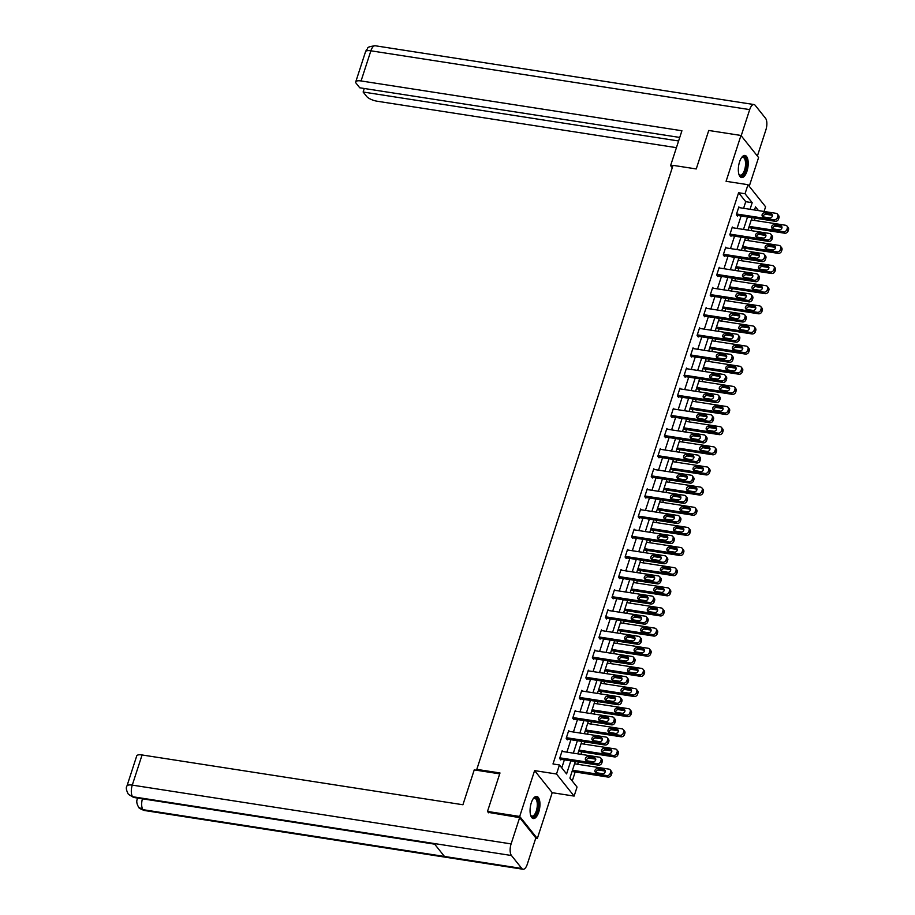 <?xml version="1.0" encoding="UTF-8"?>
<svg xmlns="http://www.w3.org/2000/svg" width="915" height="915" viewBox="0 0 915 915"><rect width="100%" height="100%" fill="white"/><g stroke="black" fill="none" stroke-linecap="round" stroke-linejoin="round"><path stroke-width="1.37" d="M538.729 812.12A11.209 4.701 98.8 0 0 536.728 796.405A11.209 4.701 98.8 0 0 531.295 802.821A11.209 4.701 98.8 0 0 533.296 818.548A11.209 4.701 98.8 0 0 538.729 812.12M746.983 171.174A11.209 4.701 98.8 0 0 744.993 155.447A11.209 4.701 98.8 0 0 739.56 161.864A11.209 4.701 98.8 0 0 741.55 177.59A11.209 4.701 98.8 0 0 746.983 171.174M575.295 761.543L569.908 778.093L577.056 787.049L574.117 796.084L556.503 774.01L559.442 764.974L566.579 773.918L570.823 760.845M535.721 838.277L537.322 838.517L552.214 792.687L574.117 796.084M749.236 186.294L758.581 157.54L740.967 135.466L726.075 181.307L747.978 184.704L765.592 206.779L764.071 211.479M572.241 781.021L575.18 771.974M577.685 764.277L578.417 762.023M580.922 754.326L581.723 751.833M584.228 744.135L584.96 741.882M587.464 734.185L588.276 731.691M590.77 723.994L591.502 721.741M594.007 714.043L594.819 711.55M597.323 703.852L598.055 701.599M600.549 693.902L601.361 691.408M603.866 683.711L604.598 681.458M607.091 673.76L607.903 671.267M610.408 663.569L611.14 661.316M613.645 653.619L614.445 651.125M616.95 643.428L617.682 641.175M620.187 633.466L620.999 630.984M623.492 623.275L624.224 621.033M626.729 613.325L627.541 610.843M630.046 603.134L630.778 600.88M633.271 593.183L634.084 590.69M636.588 582.992L637.32 580.739M639.825 573.042L640.626 570.548M643.131 562.851L643.863 560.598M646.367 552.9L647.18 550.407M649.673 542.709L650.405 540.456M652.91 532.759L653.722 530.265M656.227 522.568L656.959 520.315M659.452 512.617L660.264 510.124M662.769 502.426L663.501 500.173M665.994 492.476L666.806 489.983M669.311 482.285L670.043 480.032M672.548 472.334L673.349 469.841M675.853 462.132L676.585 459.89M679.09 452.182L679.902 449.7M682.396 441.991L683.128 439.749M685.632 432.04L686.444 429.547M688.949 421.849L689.681 419.596M692.175 411.899L692.987 409.405M695.492 401.708L696.224 399.455M698.728 391.757L699.529 389.264M702.034 381.566L702.766 379.313M705.271 371.616L706.083 369.122M708.576 361.425L709.308 359.172M711.813 351.474L712.625 348.981M715.13 341.284L715.85 339.03M718.355 331.333L719.167 328.84M721.672 321.142L722.404 318.889M724.897 311.192L725.709 308.698M728.214 301.001L728.946 298.748M731.451 291.05L732.252 288.557M734.756 280.848L735.488 278.606M737.993 270.897L738.805 268.415M741.299 260.706L742.031 258.465M744.536 250.756L745.348 248.262M747.852 240.565L748.584 238.312M751.078 230.614L751.89 228.121M754.395 220.424L755.127 218.17M488.576 812.806L487.489 811.445L519.697 816.455L537.322 838.517M487.489 811.445L499.99 772.969L476.795 769.378L673.051 165.352L696.246 168.943L708.748 130.468L740.967 135.466M476.795 769.378L477.63 770.419M743.598 208.3L745.736 201.689L738.599 192.745L552.992 763.968L559.442 764.974M561.764 767.891L564.383 759.85M566.888 752.153L570.926 739.709M573.431 732.011L577.468 719.567M579.973 711.87L584.022 699.426M586.515 691.717L590.564 679.285M593.069 671.576L597.106 659.132M599.611 651.434L603.648 638.99M606.153 631.293L610.202 618.849M612.695 611.151L616.744 598.707M619.249 591.01L623.287 578.566M625.791 570.869L629.829 558.425M632.334 550.727L636.371 538.283M638.876 530.586L642.925 518.142M645.418 510.433L649.467 498M651.972 490.291L656.009 477.847M658.514 470.15L662.552 457.706M665.056 450.008L669.105 437.564M671.599 429.867L675.647 417.423M678.152 409.726L682.19 397.282M684.695 389.584L688.732 377.14M691.237 369.443L695.274 356.999M697.779 349.29L701.828 336.857M704.321 329.148L708.37 316.704M710.875 309.007L714.912 296.563M717.417 288.865L721.455 276.422M723.959 268.724L728.008 256.28M730.502 248.583L734.551 236.139M737.055 228.441L741.093 215.997M739.48 207.659L738.863 206.882L736.346 214.636L737.536 216.123L737.742 215.471M732.938 227.801L732.32 227.023L729.804 234.778L730.994 236.264L731.199 235.624M726.384 247.942L725.767 247.164L723.25 254.919L724.44 256.406L724.657 255.765M719.842 268.084L719.224 267.317L716.708 275.06L717.898 276.547L718.115 275.907M713.3 288.225L712.682 287.459L710.166 295.202L711.355 296.689L711.561 296.048M706.757 308.366L706.14 307.6L703.624 315.343L704.813 316.83L705.019 316.19M700.215 328.519L699.598 327.742L697.07 335.485L698.271 336.983L698.477 336.331M693.662 348.661L693.044 347.883L690.528 355.626L691.717 357.125L691.934 356.473M687.119 368.802L686.502 368.024L683.985 375.768L685.175 377.266L685.381 376.614M680.577 388.944L679.959 388.166L677.443 395.921L678.633 397.407L678.838 396.755M674.035 409.085L673.417 408.307L670.901 416.062L672.09 417.549L672.296 416.908M667.481 429.226L666.863 428.449L664.347 436.203L665.537 437.69L665.754 437.05M660.939 449.368L660.321 448.602L657.805 456.345L658.994 457.832L659.212 457.191M654.397 469.509L653.779 468.743L651.263 476.486L652.452 477.973L652.658 477.333M647.854 489.651L647.237 488.885L644.72 496.628L645.91 498.126L646.116 497.474M641.312 509.804L640.694 509.026L638.167 516.769L639.368 518.267L639.574 517.615M634.758 529.945L634.141 529.167L631.625 536.911L632.814 538.409L633.031 537.757M628.216 550.087L627.599 549.309L625.082 557.052L626.272 558.55L626.478 557.898M621.674 570.228L621.056 569.45L618.54 577.205L619.73 578.692L619.935 578.051M615.132 590.369L614.514 589.592L611.998 597.346L613.187 598.833L613.393 598.193M608.578 610.511L607.96 609.733L605.444 617.488L606.634 618.975L606.851 618.334M602.036 630.652L601.418 629.886L598.902 637.629L600.091 639.116L600.309 638.476M595.493 650.794L594.876 650.027L592.36 657.771L593.549 659.258L593.755 658.617M588.951 670.935L588.334 670.169L585.817 677.912L587.007 679.41L587.213 678.758M582.409 691.088L581.791 690.31L579.275 698.054L580.465 699.552L580.67 698.9M575.855 711.23L575.238 710.452L572.721 718.195L573.911 719.693L574.128 719.041M569.313 731.371L568.695 730.593L566.179 738.336L567.369 739.835L567.575 739.183M562.771 751.512L562.153 750.735L559.637 758.489L560.826 759.976L561.032 759.336M552.214 792.687L534.6 770.613L519.697 816.455M534.6 770.613L556.503 774.01M738.599 192.745L745.039 193.74L747.978 184.704M758.501 210.61L755.515 206.87L754.498 209.993M752.004 217.69L747.955 230.134M745.451 237.831L741.413 250.275M738.908 257.973L734.871 270.417M732.366 278.114L728.317 290.558M725.824 298.256L721.775 310.7M719.282 318.397L715.233 330.841M712.728 338.55L708.69 350.983M706.186 358.691L702.148 371.135M699.643 378.833L695.594 391.277M693.101 398.974L689.052 411.418M686.547 419.116L682.51 431.56M680.005 439.257L675.968 451.701M673.463 459.399L669.425 471.843M666.921 479.54L662.872 491.984M660.378 499.693L656.33 512.125M653.825 519.834L649.787 532.278M647.282 539.976L643.245 552.42M640.74 560.117L636.691 572.561M634.198 580.259L630.149 592.703M627.644 600.4L623.607 612.844M621.102 620.542L617.065 632.986M614.56 640.683L610.522 653.127M608.018 660.824L603.969 673.268M601.475 680.977L597.426 693.41M594.922 701.119L590.884 713.563M588.379 721.26L584.342 733.704M581.837 741.402L577.788 753.846M750.037 209.295L752.187 202.695L745.039 193.74M573.328 753.148L577.376 740.704M579.87 733.007L583.919 720.562M586.412 712.865L590.461 700.421M592.966 692.724L597.003 680.28M599.508 672.582L603.545 660.138M606.05 652.441L610.099 639.997M612.593 632.299L616.641 619.855M619.146 612.146L623.184 599.702M625.688 592.005L629.726 579.561M632.231 571.864L636.28 559.42M638.773 551.722L642.822 539.278M645.315 531.581L649.364 519.137M651.869 511.439L655.906 498.995M658.411 491.298L662.449 478.854M664.953 471.156L669.002 458.712M671.496 451.004L675.544 438.571M678.049 430.862L682.087 418.418M684.592 410.721L688.629 398.277M691.134 390.579L695.183 378.135M697.676 370.438L701.725 357.994M704.218 350.296L708.267 337.852M710.772 330.155L714.809 317.711M717.314 310.013L721.352 297.569M723.856 289.872L727.905 277.428M730.399 269.719L734.448 257.287M736.952 249.578L740.99 237.134M743.495 229.436L747.532 216.992M745.736 201.689L752.187 202.695M738.657 207.533L776.046 213.332A2.871 2.436 -38.6 0 1 777.784 216.317L777.361 217.61A2.871 2.436 -38.6 0 1 773.941 219.783L736.552 213.984M736.918 215.345L775.142 221.281L773.941 219.783M771.025 213.778A2.299 1.944 141.4 0 1 769.687 217.907L763.499 216.947A2.299 1.944 141.4 0 1 764.849 212.818L771.025 213.778L772.214 215.265A2.299 1.944 141.4 0 1 772.523 215.334M763.202 216.878A2.299 1.944 141.4 0 1 766.038 214.304L772.214 215.265M777.453 214.121L778.642 215.608A2.871 2.436 141.4 0 1 778.974 217.804L778.551 219.097A2.871 2.436 141.4 0 1 775.142 221.281M748.767 227.641L784.658 233.211A2.871 2.436 141.4 0 0 788.078 231.026L788.501 229.734A2.871 2.436 141.4 0 0 788.17 227.549L786.969 226.051A2.871 2.436 -38.6 0 0 785.573 225.262L751.272 219.943M786.969 226.051A2.871 2.436 -38.6 0 1 787.3 228.247L786.889 229.539A2.871 2.436 -38.6 0 1 783.469 231.724L749.168 226.394M782.039 227.263A2.299 1.944 -38.6 0 0 781.742 227.195L775.554 226.234A2.299 1.944 -38.6 0 0 772.729 228.807M780.552 225.708L774.365 224.747A2.299 1.944 -38.6 0 0 773.026 228.876L779.214 229.837A2.299 1.944 -38.6 0 0 780.552 225.708L781.742 227.195M741.402 157.883A9.699 4.06 -81.2 0 1 741.699 157.574A9.699 4.06 -81.2 0 1 746.446 165.489A9.699 4.06 -81.2 0 1 743.38 174.502A9.699 4.06 -81.2 0 1 739.068 174.571A9.699 4.06 -81.2 0 1 738.863 174.182A8.978 3.763 98.8 0 0 740.224 175.131A8.978 3.763 98.8 0 0 745.485 165.455A8.978 3.763 98.8 0 0 742.969 157.391A8.978 3.763 98.8 0 0 741.402 157.883M740.921 177.384A11.129 4.667 98.8 0 0 747.063 165.363A11.129 4.667 98.8 0 0 744.318 155.458M533.136 798.829A9.699 4.06 -81.2 0 1 533.445 798.532A9.699 4.06 -81.2 0 1 538.18 806.447A9.699 4.06 -81.2 0 1 535.115 815.459A9.699 4.06 -81.2 0 1 530.803 815.517A9.699 4.06 -81.2 0 1 530.609 815.139A8.978 3.763 98.8 0 0 531.958 816.077A8.978 3.763 98.8 0 0 537.231 806.401A8.978 3.763 98.8 0 0 534.715 798.337A8.978 3.763 98.8 0 0 533.136 798.829M532.667 818.33A11.129 4.667 98.8 0 0 538.809 806.309A11.129 4.667 98.8 0 0 536.064 796.405M672.857 165.97L670.592 165.615L672.285 167.731M670.592 165.615L681.915 130.754L361.07 80.955A8.612 2.814 -162 0 0 355.741 81.881A8.612 2.814 -162 0 0 356.198 83.334L359.744 87.783L679.742 137.444M753.983 104.539A8.83 3.706 98.8 0 0 749.694 109.606L370.872 50.805A8.612 2.814 -162 0 0 365.531 51.732L366.641 49.467C369.203 48.312 364.376 47.248 375.15 45.75L753.983 104.539A8.83 3.706 98.8 0 1 755.207 105.328L765.535 118.275A8.83 3.706 98.8 0 1 765.889 129.884L757.391 156.042M749.694 109.606L741.196 135.763M364.273 88.481L363.129 92.015L366.675 96.464A8.612 2.814 -162 0 0 377.266 101.245L676.425 147.67M363.129 92.015L678.598 140.979M499.704 773.85L474.245 769.892L462.921 804.754L142.077 754.967L132.275 785.116L511.108 843.905L519.651 817.633L488.198 812.348M511.108 843.905A8.83 3.706 98.8 0 0 511.462 855.514L434.145 843.516L444.473 856.463L521.79 868.461L511.462 855.514M521.79 868.461A8.83 3.706 98.8 0 0 523.014 869.25A8.83 3.706 98.8 0 0 527.303 864.195L535.835 837.911L519.651 817.633M126.945 786.031C125.778 787.54 126.27 790.308 128.397 794.334L132.629 796.725A8.83 3.706 98.8 0 1 132.275 785.116A8.612 2.814 -162 0 0 126.945 786.031L136.735 755.882A8.612 2.814 18 0 1 142.077 754.967M138.279 798.177L137.296 799.012L137.605 798.074M142.42 798.818A8.83 3.706 98.8 0 0 142.957 809.672L138.68 807.224C136.758 804.056 136.301 801.323 137.296 799.012M732.103 227.675L769.504 233.474A2.871 2.436 -38.6 0 1 771.242 236.459L770.819 237.751A2.871 2.436 -38.6 0 1 767.399 239.936L730.01 234.126M730.376 235.487L768.589 241.423L767.399 239.936M764.482 233.92A2.299 1.944 141.4 0 1 763.144 238.049L756.957 237.088A2.299 1.944 141.4 0 1 758.295 232.959L764.482 233.92L765.672 235.407A2.299 1.944 141.4 0 1 765.969 235.475M756.659 237.019A2.299 1.944 141.4 0 1 759.484 234.446L765.672 235.407M770.91 234.263L772.1 235.761A2.871 2.436 141.4 0 1 772.432 237.946L772.008 239.238A2.871 2.436 141.4 0 1 768.589 241.423M725.561 247.816L762.95 253.615A2.871 2.436 -38.6 0 1 764.688 256.6L764.277 257.893A2.871 2.436 -38.6 0 1 760.857 260.077L723.468 254.267M723.822 255.628L762.046 261.564L760.857 260.077M757.94 254.061A2.299 1.944 141.4 0 1 756.591 258.19L750.414 257.229A2.299 1.944 141.4 0 1 751.753 253.1L757.94 254.061L759.13 255.548A2.299 1.944 141.4 0 1 759.427 255.617M750.117 257.161A2.299 1.944 141.4 0 1 752.942 254.587L759.13 255.548M764.357 254.404L765.546 255.903A2.871 2.436 141.4 0 1 765.878 258.087L765.466 259.38A2.871 2.436 141.4 0 1 762.046 261.564M742.225 247.782L778.116 253.352A2.871 2.436 141.4 0 0 781.536 251.167L781.948 249.875A2.871 2.436 141.4 0 0 781.616 247.691L780.426 246.192A2.871 2.436 -38.6 0 0 779.02 245.403L744.719 240.085M780.426 246.192A2.871 2.436 -38.6 0 1 780.758 248.388L780.346 249.681A2.871 2.436 -38.6 0 1 776.927 251.865L742.625 246.535M775.497 247.405A2.299 1.944 -38.6 0 0 775.199 247.336L769.012 246.375A2.299 1.944 -38.6 0 0 766.175 248.949M774.01 245.849L767.822 244.888A2.299 1.944 -38.6 0 0 766.484 249.017L772.66 249.978A2.299 1.944 -38.6 0 0 774.01 245.849L775.199 247.336M735.671 267.923L771.574 273.494A2.871 2.436 141.4 0 0 774.982 271.309L775.405 270.017A2.871 2.436 141.4 0 0 775.074 267.832L773.884 266.334A2.871 2.436 -38.6 0 0 772.477 265.544L738.176 260.226M773.884 266.334A2.871 2.436 -38.6 0 1 774.216 268.53L773.793 269.822A2.871 2.436 -38.6 0 1 770.384 272.007L736.083 266.677M768.955 267.557A2.299 1.944 -38.6 0 0 768.657 267.477L762.47 266.517A2.299 1.944 -38.6 0 0 759.633 269.09M767.456 265.99L761.28 265.03A2.299 1.944 -38.6 0 0 759.93 269.159L766.118 270.119A2.299 1.944 -38.6 0 0 767.456 265.99L768.657 267.477M719.018 267.958L756.408 273.757A2.871 2.436 -38.6 0 1 758.146 276.742L757.734 278.034A2.871 2.436 -38.6 0 1 754.315 280.219L716.914 274.409M717.28 275.781L755.504 281.706L754.315 280.219M751.398 274.203A2.299 1.944 141.4 0 1 750.048 278.332L743.872 277.371A2.299 1.944 141.4 0 1 745.21 273.242L751.398 274.203L752.587 275.69A2.299 1.944 141.4 0 1 752.885 275.77M743.563 277.302A2.299 1.944 141.4 0 1 746.4 274.729L752.587 275.69M757.814 274.546L759.004 276.044A2.871 2.436 141.4 0 1 759.336 278.229L758.924 279.521A2.871 2.436 141.4 0 1 755.504 281.706M712.476 288.099L749.865 293.898A2.871 2.436 -38.6 0 1 751.604 296.883L751.181 298.176A2.871 2.436 -38.6 0 1 747.772 300.36L710.372 294.561M710.738 295.922L748.962 301.847L747.772 300.36M744.844 294.344A2.299 1.944 141.4 0 1 743.506 298.473L737.318 297.512A2.299 1.944 141.4 0 1 738.668 293.383L744.844 294.344L746.045 295.842A2.299 1.944 141.4 0 1 746.343 295.911M737.021 297.444A2.299 1.944 141.4 0 1 739.858 294.882L746.045 295.842M751.272 294.699L752.462 296.185A2.871 2.436 141.4 0 1 752.793 298.382L752.37 299.663A2.871 2.436 141.4 0 1 748.962 301.847M705.923 308.241L743.323 314.051A2.871 2.436 -38.6 0 1 745.062 317.025L744.638 318.317A2.871 2.436 -38.6 0 1 741.219 320.502L703.829 314.703M704.195 316.064L742.408 321.988L741.219 320.502M738.302 314.486A2.299 1.944 141.4 0 1 736.964 318.614L730.776 317.665A2.299 1.944 141.4 0 1 732.114 313.525L738.302 314.486L739.492 315.984A2.299 1.944 141.4 0 1 739.789 316.052M730.479 317.585A2.299 1.944 141.4 0 1 733.315 315.023L739.492 315.984M744.73 314.84L745.919 316.327A2.871 2.436 141.4 0 1 746.251 318.523L745.828 319.815A2.871 2.436 141.4 0 1 742.408 321.988M729.129 288.065L765.032 293.635A2.871 2.436 141.4 0 0 768.44 291.45L768.863 290.169A2.871 2.436 141.4 0 0 768.531 287.973L767.342 286.486A2.871 2.436 -38.6 0 0 765.935 285.686L731.634 280.367M767.342 286.486A2.871 2.436 -38.6 0 1 767.674 288.671L767.25 289.964A2.871 2.436 -38.6 0 1 763.831 292.148L729.541 286.83M762.401 287.699A2.299 1.944 -38.6 0 0 762.104 287.63L755.927 286.669A2.299 1.944 -38.6 0 0 753.091 289.231M760.914 286.132L754.726 285.171A2.299 1.944 -38.6 0 0 753.388 289.3L759.576 290.261A2.299 1.944 -38.6 0 0 760.914 286.132L762.104 287.63M722.587 308.206L758.478 313.776A2.871 2.436 141.4 0 0 761.898 311.603L762.321 310.311A2.871 2.436 141.4 0 0 761.989 308.115L760.8 306.628A2.871 2.436 -38.6 0 0 759.393 305.839L725.092 300.509M760.8 306.628A2.871 2.436 -38.6 0 1 761.131 308.812L760.708 310.105A2.871 2.436 -38.6 0 1 757.288 312.29L722.987 306.971M755.859 307.84A2.299 1.944 -38.6 0 0 755.561 307.772L749.374 306.811A2.299 1.944 -38.6 0 0 746.549 309.373M754.372 306.273L748.184 305.313A2.299 1.944 -38.6 0 0 746.846 309.453L753.034 310.402A2.299 1.944 -38.6 0 0 754.372 306.273L755.561 307.772M716.045 328.359L751.936 333.929A2.871 2.436 141.4 0 0 755.355 331.745L755.767 330.452A2.871 2.436 141.4 0 0 755.435 328.256L754.246 326.769A2.871 2.436 -38.6 0 0 752.839 325.98L718.55 320.65M754.246 326.769A2.871 2.436 -38.6 0 1 754.578 328.954L754.166 330.246A2.871 2.436 -38.6 0 1 750.746 332.431L716.445 327.113M749.316 327.982A2.299 1.944 -38.6 0 0 749.019 327.913L742.831 326.952A2.299 1.944 -38.6 0 0 740.006 329.526M747.83 326.415L741.642 325.454A2.299 1.944 -38.6 0 0 740.304 329.594L746.48 330.555A2.299 1.944 -38.6 0 0 747.83 326.415L749.019 327.913M699.38 328.382L736.781 334.192A2.871 2.436 -38.6 0 1 738.519 337.166L738.096 338.459A2.871 2.436 -38.6 0 1 734.676 340.643L697.287 334.844M697.653 336.205L735.866 342.141L734.676 340.643M731.76 334.627A2.299 1.944 141.4 0 1 730.422 338.767L724.234 337.807A2.299 1.944 141.4 0 1 725.572 333.666L731.76 334.627L732.949 336.125A2.299 1.944 141.4 0 1 733.247 336.194M723.937 337.738A2.299 1.944 141.4 0 1 726.762 335.165L732.949 336.125M738.188 334.981L739.377 336.468A2.871 2.436 141.4 0 1 739.709 338.664L739.286 339.957A2.871 2.436 141.4 0 1 735.866 342.141M709.502 348.501L745.393 354.071A2.871 2.436 141.4 0 0 748.813 351.886L749.225 350.594A2.871 2.436 141.4 0 0 748.893 348.398L747.704 346.911A2.871 2.436 -38.6 0 0 746.297 346.122L711.996 340.792M747.704 346.911A2.871 2.436 -38.6 0 1 748.035 349.107L747.612 350.388A2.871 2.436 -38.6 0 1 744.204 352.572L709.903 347.254M742.774 348.123A2.299 1.944 -38.6 0 0 742.477 348.055L736.289 347.094A2.299 1.944 -38.6 0 0 733.453 349.667M741.287 346.556L735.1 345.607A2.299 1.944 -38.6 0 0 733.75 349.736L739.938 350.697A2.299 1.944 -38.6 0 0 741.287 346.556L742.477 348.055M692.838 348.524L730.227 354.334A2.871 2.436 -38.6 0 1 731.966 357.319L731.554 358.6A2.871 2.436 -38.6 0 1 728.134 360.785L690.745 354.986M691.1 356.347L729.324 362.283L728.134 360.785M725.218 354.768A2.299 1.944 141.4 0 1 723.868 358.909L717.692 357.948A2.299 1.944 141.4 0 1 719.03 353.819L725.218 354.768L726.407 356.267A2.299 1.944 141.4 0 1 726.704 356.335M717.383 357.879A2.299 1.944 141.4 0 1 720.219 355.306L726.407 356.267M731.634 355.123L732.824 356.61A2.871 2.436 141.4 0 1 733.155 358.806L732.743 360.098A2.871 2.436 141.4 0 1 729.324 362.283M702.949 368.642L738.851 374.212A2.871 2.436 141.4 0 0 742.259 372.028L742.683 370.735A2.871 2.436 141.4 0 0 742.351 368.539L741.161 367.052A2.871 2.436 -38.6 0 0 739.755 366.263L705.454 360.945M741.161 367.052A2.871 2.436 -38.6 0 1 741.493 369.248L741.07 370.541A2.871 2.436 -38.6 0 1 737.662 372.714L703.361 367.395M736.232 368.265A2.299 1.944 -38.6 0 0 735.923 368.196L729.747 367.235A2.299 1.944 -38.6 0 0 726.91 369.809M734.734 366.709L728.557 365.748A2.299 1.944 -38.6 0 0 727.208 369.877L733.395 370.838A2.299 1.944 -38.6 0 0 734.734 366.709L735.923 368.196M686.296 368.676L723.685 374.475A2.871 2.436 -38.6 0 1 725.423 377.46L725 378.753A2.871 2.436 -38.6 0 1 721.592 380.926L684.191 375.127M684.557 376.488L722.781 382.424L721.592 380.926M718.675 374.921A2.299 1.944 141.4 0 1 717.326 379.05L711.138 378.089A2.299 1.944 141.4 0 1 712.488 373.96L718.675 374.921L719.865 376.408A2.299 1.944 141.4 0 1 720.162 376.477M710.841 378.021A2.299 1.944 141.4 0 1 713.677 375.447L719.865 376.408M725.092 375.264L726.281 376.751A2.871 2.436 141.4 0 1 726.613 378.947L726.19 380.24A2.871 2.436 141.4 0 1 722.781 382.424M696.407 388.784L732.297 394.354A2.871 2.436 141.4 0 0 735.717 392.169L736.14 390.877A2.871 2.436 141.4 0 0 735.809 388.692L734.619 387.194A2.871 2.436 -38.6 0 0 733.212 386.404L698.911 381.086M734.619 387.194A2.871 2.436 -38.6 0 1 734.951 389.39L734.528 390.682A2.871 2.436 -38.6 0 1 731.108 392.855L696.818 387.537M729.678 388.406A2.299 1.944 -38.6 0 0 729.381 388.337L723.193 387.377A2.299 1.944 -38.6 0 0 720.368 389.95M728.191 386.851L722.004 385.89A2.299 1.944 -38.6 0 0 720.665 390.019L726.853 390.979A2.299 1.944 -38.6 0 0 728.191 386.851L729.381 388.337M679.754 388.818L717.143 394.617A2.871 2.436 -38.6 0 1 718.881 397.602L718.458 398.894A2.871 2.436 -38.6 0 1 715.05 401.067L677.649 395.269M678.015 396.63L716.239 402.566L715.05 401.067M712.122 395.063A2.299 1.944 141.4 0 1 710.783 399.192L704.596 398.231A2.299 1.944 141.4 0 1 705.945 394.102L712.122 395.063L713.311 396.55A2.299 1.944 141.4 0 1 713.62 396.618M704.298 398.162A2.299 1.944 141.4 0 1 707.135 395.589L713.311 396.55M718.55 395.406L719.739 396.904A2.871 2.436 141.4 0 1 720.071 399.089L719.648 400.381A2.871 2.436 141.4 0 1 716.239 402.566M689.864 408.925L725.755 414.495A2.871 2.436 141.4 0 0 729.175 412.31L729.598 411.018A2.871 2.436 141.4 0 0 729.266 408.833L728.065 407.335A2.871 2.436 -38.6 0 0 726.67 406.546L692.369 401.228M728.065 407.335A2.871 2.436 -38.6 0 1 728.397 409.531L727.985 410.824A2.871 2.436 -38.6 0 1 724.566 413.008L690.265 407.678M723.136 408.548A2.299 1.944 -38.6 0 0 722.839 408.479L716.651 407.518A2.299 1.944 -38.6 0 0 713.826 410.092M721.649 406.992L715.461 406.031A2.299 1.944 -38.6 0 0 714.123 410.16L720.311 411.121A2.299 1.944 -38.6 0 0 721.649 406.992L722.839 408.479M673.2 408.959L710.6 414.758A2.871 2.436 -38.6 0 1 712.339 417.743L711.916 419.036A2.871 2.436 -38.6 0 1 708.496 421.22L671.107 415.41M671.473 416.771L709.685 422.707L708.496 421.22M705.579 415.204A2.299 1.944 141.4 0 1 704.241 419.333L698.054 418.372A2.299 1.944 141.4 0 1 699.392 414.243L705.579 415.204L706.769 416.691A2.299 1.944 141.4 0 1 707.066 416.76M697.756 418.304A2.299 1.944 141.4 0 1 700.581 415.73L706.769 416.691M712.007 415.547L713.197 417.046A2.871 2.436 141.4 0 1 713.528 419.23L713.105 420.523A2.871 2.436 141.4 0 1 709.685 422.707M683.322 429.066L719.213 434.636A2.871 2.436 141.4 0 0 722.633 432.452L723.044 431.159A2.871 2.436 141.4 0 0 722.713 428.975L721.523 427.477A2.871 2.436 -38.6 0 0 720.116 426.687L685.815 421.369M721.523 427.477A2.871 2.436 -38.6 0 1 721.855 429.673L721.443 430.965A2.871 2.436 -38.6 0 1 718.023 433.15L683.722 427.82M716.594 428.689A2.299 1.944 -38.6 0 0 716.296 428.62L710.109 427.66A2.299 1.944 -38.6 0 0 707.272 430.233M715.107 427.133L708.919 426.173A2.299 1.944 -38.6 0 0 707.581 430.302L713.757 431.262A2.299 1.944 -38.6 0 0 715.107 427.133L716.296 428.62M666.658 429.101L704.047 434.9A2.871 2.436 -38.6 0 1 705.785 437.885L705.374 439.177A2.871 2.436 -38.6 0 1 701.954 441.362L664.564 435.551M664.919 436.913L703.143 442.849L701.954 441.362M699.037 435.346A2.299 1.944 141.4 0 1 697.699 439.475L691.511 438.514A2.299 1.944 141.4 0 1 692.849 434.385L699.037 435.346L700.227 436.832A2.299 1.944 141.4 0 1 700.524 436.901M691.214 438.445A2.299 1.944 141.4 0 1 694.039 435.872L700.227 436.832M705.454 435.689L706.643 437.187A2.871 2.436 141.4 0 1 706.975 439.372L706.563 440.664A2.871 2.436 141.4 0 1 703.143 442.849M676.78 449.208L712.671 454.778A2.871 2.436 141.4 0 0 716.079 452.593L716.502 451.312A2.871 2.436 141.4 0 0 716.17 449.116L714.981 447.618A2.871 2.436 -38.6 0 0 713.574 446.829L679.273 441.51M714.981 447.618A2.871 2.436 -38.6 0 1 715.313 449.814L714.889 451.106A2.871 2.436 -38.6 0 1 711.481 453.291L677.18 447.961M710.051 448.842A2.299 1.944 -38.6 0 0 709.754 448.762L703.566 447.812A2.299 1.944 -38.6 0 0 700.73 450.374M708.553 447.275L702.377 446.314A2.299 1.944 -38.6 0 0 701.027 450.443L707.215 451.404A2.299 1.944 -38.6 0 0 708.553 447.275L709.754 448.762M660.115 449.242L697.505 455.041A2.871 2.436 -38.6 0 1 699.243 458.026L698.831 459.319A2.871 2.436 -38.6 0 1 695.411 461.503L658.011 455.693M658.377 457.065L696.601 462.99L695.411 461.503M692.495 455.487A2.299 1.944 141.4 0 1 691.145 459.616L684.969 458.655A2.299 1.944 141.4 0 1 686.307 454.526L692.495 455.487L693.684 456.974A2.299 1.944 141.4 0 1 693.982 457.054M684.66 458.587A2.299 1.944 141.4 0 1 687.497 456.013L693.684 456.974M698.911 455.83L700.101 457.328A2.871 2.436 141.4 0 1 700.433 459.524L700.021 460.805A2.871 2.436 141.4 0 1 696.601 462.99M670.226 469.349L706.128 474.919A2.871 2.436 141.4 0 0 709.537 472.746L709.96 471.454A2.871 2.436 141.4 0 0 709.628 469.258L708.439 467.771A2.871 2.436 -38.6 0 0 707.032 466.97L672.731 461.652M708.439 467.771A2.871 2.436 -38.6 0 1 708.77 469.955L708.347 471.248A2.871 2.436 -38.6 0 1 704.927 473.432L670.638 468.114M703.509 468.983A2.299 1.944 -38.6 0 0 703.2 468.915L697.024 467.954A2.299 1.944 -38.6 0 0 694.188 470.516M702.011 467.416L695.835 466.456A2.299 1.944 -38.6 0 0 694.485 470.584L700.673 471.545A2.299 1.944 -38.6 0 0 702.011 467.416L703.2 468.915M653.573 469.384L690.962 475.182A2.871 2.436 -38.6 0 1 692.701 478.168L692.278 479.46A2.871 2.436 -38.6 0 1 688.869 481.645L651.469 475.846M651.835 477.207L690.059 483.131L688.869 481.645M685.941 475.628A2.299 1.944 141.4 0 1 684.603 479.757L678.415 478.797A2.299 1.944 141.4 0 1 679.765 474.668L685.941 475.628L687.142 477.127A2.299 1.944 141.4 0 1 687.439 477.195M678.118 478.728A2.299 1.944 141.4 0 1 680.954 476.166L687.142 477.127M692.369 475.983L693.559 477.47A2.871 2.436 141.4 0 1 693.89 479.666L693.467 480.958A2.871 2.436 141.4 0 1 690.059 483.131M663.684 489.491L699.575 495.061A2.871 2.436 141.4 0 0 702.995 492.888L703.418 491.595A2.871 2.436 141.4 0 0 703.086 489.399L701.896 487.912A2.871 2.436 -38.6 0 0 700.49 487.123L666.189 481.793M701.896 487.912A2.871 2.436 -38.6 0 1 702.228 490.097L701.805 491.389A2.871 2.436 -38.6 0 1 698.385 493.574L664.084 488.255M696.956 489.125A2.299 1.944 -38.6 0 0 696.658 489.056L690.47 488.095A2.299 1.944 -38.6 0 0 687.645 490.657M695.469 487.558L689.281 486.597A2.299 1.944 -38.6 0 0 687.943 490.737L694.13 491.698A2.299 1.944 -38.6 0 0 695.469 487.558L696.658 489.056M647.019 489.525L684.42 495.335A2.871 2.436 -38.6 0 1 686.159 498.309L685.735 499.601A2.871 2.436 -38.6 0 1 682.315 501.786L644.926 495.987M645.292 497.348L683.505 503.273L682.315 501.786M679.399 495.77A2.299 1.944 141.4 0 1 678.061 499.91L671.873 498.95A2.299 1.944 141.4 0 1 673.211 494.809L679.399 495.77L680.588 497.268A2.299 1.944 141.4 0 1 680.886 497.337M671.576 498.869A2.299 1.944 141.4 0 1 674.412 496.307L680.588 497.268M685.827 496.124L687.016 497.611A2.871 2.436 141.4 0 1 687.348 499.807L686.925 501.1A2.871 2.436 141.4 0 1 683.505 503.273M657.142 509.644L693.032 515.214A2.871 2.436 141.4 0 0 696.452 513.029L696.864 511.737A2.871 2.436 141.4 0 0 696.532 509.541L695.343 508.054A2.871 2.436 -38.6 0 0 693.936 507.265L659.646 501.935M695.343 508.054A2.871 2.436 -38.6 0 1 695.675 510.238L695.263 511.531A2.871 2.436 -38.6 0 1 691.843 513.715L657.542 508.397M690.413 509.266A2.299 1.944 -38.6 0 0 690.116 509.197L683.928 508.237A2.299 1.944 -38.6 0 0 681.103 510.81M688.926 507.699L682.739 506.738A2.299 1.944 -38.6 0 0 681.4 510.879L687.577 511.84A2.299 1.944 -38.6 0 0 688.926 507.699L690.116 509.197M640.477 509.666L677.878 515.477A2.871 2.436 -38.6 0 1 679.616 518.45L679.193 519.743A2.871 2.436 -38.6 0 1 675.773 521.927L638.384 516.129M638.75 517.49L676.963 523.426L675.773 521.927M672.857 515.911A2.299 1.944 141.4 0 1 671.519 520.052L665.331 519.091A2.299 1.944 141.4 0 1 666.669 514.951L672.857 515.911L674.046 517.41A2.299 1.944 141.4 0 1 674.344 517.478M665.033 519.022A2.299 1.944 141.4 0 1 667.858 516.449L674.046 517.41M679.285 516.266L680.474 517.753A2.871 2.436 141.4 0 1 680.806 519.949L680.383 521.241A2.871 2.436 141.4 0 1 676.963 523.426M650.599 529.785L686.49 535.355A2.871 2.436 141.4 0 0 689.91 533.171L690.322 531.878A2.871 2.436 141.4 0 0 689.99 529.682L688.801 528.195A2.871 2.436 -38.6 0 0 687.394 527.406L653.093 522.076M688.801 528.195A2.871 2.436 -38.6 0 1 689.132 530.391L688.709 531.672A2.871 2.436 -38.6 0 1 685.301 533.857L651 528.538M683.871 529.408A2.299 1.944 -38.6 0 0 683.574 529.339L677.386 528.378A2.299 1.944 -38.6 0 0 674.549 530.952M682.384 527.841L676.196 526.891A2.299 1.944 -38.6 0 0 674.847 531.02L681.035 531.981A2.299 1.944 -38.6 0 0 682.384 527.841L683.574 529.339M633.935 529.808L671.324 535.618A2.871 2.436 -38.6 0 1 673.063 538.603L672.651 539.884A2.871 2.436 -38.6 0 1 669.231 542.069L631.842 536.27M632.196 537.631L670.42 543.567L669.231 542.069M666.314 536.053A2.299 1.944 141.4 0 1 664.965 540.193L658.789 539.232A2.299 1.944 141.4 0 1 660.127 535.103L666.314 536.053L667.504 537.551A2.299 1.944 141.4 0 1 667.801 537.62M658.48 539.164A2.299 1.944 141.4 0 1 661.316 536.59L667.504 537.551M672.731 536.407L673.92 537.894A2.871 2.436 141.4 0 1 674.252 540.09L673.84 541.383A2.871 2.436 141.4 0 1 670.42 543.567M644.046 549.926L679.948 555.497A2.871 2.436 141.4 0 0 683.356 553.312L683.78 552.019A2.871 2.436 141.4 0 0 683.448 549.824L682.258 548.337A2.871 2.436 -38.6 0 0 680.851 547.547L646.55 542.229M682.258 548.337A2.871 2.436 -38.6 0 1 682.59 550.533L682.167 551.825A2.871 2.436 -38.6 0 1 678.758 553.998L644.457 548.68M677.329 549.549A2.299 1.944 -38.6 0 0 677.02 549.48L670.844 548.52A2.299 1.944 -38.6 0 0 668.007 551.093M675.83 547.994L669.654 547.033A2.299 1.944 -38.6 0 0 668.305 551.162L674.492 552.122A2.299 1.944 -38.6 0 0 675.83 547.994L677.02 549.48M627.393 549.961L664.782 555.76A2.871 2.436 -38.6 0 1 666.52 558.745L666.097 560.037A2.871 2.436 -38.6 0 1 662.689 562.21L625.288 556.412M625.654 557.773L663.878 563.709L662.689 562.21M659.772 556.206A2.299 1.944 141.4 0 1 658.423 560.335L652.235 559.374A2.299 1.944 141.4 0 1 653.585 555.245L659.772 556.206L660.962 557.692A2.299 1.944 141.4 0 1 661.259 557.761M651.938 559.305A2.299 1.944 141.4 0 1 654.774 556.732L660.962 557.692M666.189 556.549L667.378 558.036A2.871 2.436 141.4 0 1 667.71 560.232L667.287 561.524A2.871 2.436 141.4 0 1 663.878 563.709M637.503 570.068L673.394 575.638A2.871 2.436 141.4 0 0 676.814 573.453L677.237 572.161A2.871 2.436 141.4 0 0 676.906 569.976L675.716 568.478A2.871 2.436 -38.6 0 0 674.309 567.689L640.008 562.37M675.716 568.478A2.871 2.436 -38.6 0 1 676.048 570.674L675.625 571.966A2.871 2.436 -38.6 0 1 672.205 574.151L637.915 568.821M670.775 569.69A2.299 1.944 -38.6 0 0 670.478 569.622L664.29 568.661A2.299 1.944 -38.6 0 0 661.465 571.235M669.288 568.135L663.101 567.174A2.299 1.944 -38.6 0 0 661.762 571.303L667.95 572.264A2.299 1.944 -38.6 0 0 669.288 568.135L670.478 569.622M620.85 570.102L658.24 575.901A2.871 2.436 -38.6 0 1 659.978 578.886L659.555 580.179A2.871 2.436 -38.6 0 1 656.146 582.363L618.746 576.553M619.112 577.914L657.336 583.85L656.146 582.363M653.219 576.347A2.299 1.944 141.4 0 1 651.88 580.476L645.693 579.515A2.299 1.944 141.4 0 1 647.042 575.386L653.219 576.347L654.408 577.834A2.299 1.944 141.4 0 1 654.717 577.903M645.395 579.447A2.299 1.944 141.4 0 1 648.232 576.873L654.408 577.834M659.646 576.69L660.836 578.188A2.871 2.436 141.4 0 1 661.168 580.373L660.744 581.666A2.871 2.436 141.4 0 1 657.336 583.85M630.961 590.209L666.852 595.779A2.871 2.436 141.4 0 0 670.272 593.595L670.695 592.302A2.871 2.436 141.4 0 0 670.363 590.118L669.162 588.62A2.871 2.436 -38.6 0 0 667.767 587.83L633.466 582.512M669.162 588.62A2.871 2.436 -38.6 0 1 669.494 590.815L669.082 592.108A2.871 2.436 -38.6 0 1 665.663 594.293L631.361 588.963M664.233 589.832A2.299 1.944 -38.6 0 0 663.935 589.763L657.748 588.803A2.299 1.944 -38.6 0 0 654.923 591.376M662.746 588.276L656.558 587.316A2.299 1.944 -38.6 0 0 655.22 591.445L661.408 592.405A2.299 1.944 -38.6 0 0 662.746 588.276L663.935 589.763M614.297 590.244L651.697 596.042A2.871 2.436 -38.6 0 1 653.436 599.028L653.013 600.32A2.871 2.436 -38.6 0 1 649.593 602.505L612.204 596.694M612.57 598.055L650.782 603.992L649.593 602.505M646.676 596.489A2.299 1.944 141.4 0 1 645.338 600.617L639.15 599.657A2.299 1.944 141.4 0 1 640.489 595.528L646.676 596.489L647.866 597.975A2.299 1.944 141.4 0 1 648.163 598.044M638.853 599.588A2.299 1.944 141.4 0 1 641.678 597.015L647.866 597.975M653.104 596.832L654.294 598.33A2.871 2.436 141.4 0 1 654.625 600.514L654.202 601.807A2.871 2.436 141.4 0 1 650.782 603.992M624.419 610.351L660.31 615.921A2.871 2.436 141.4 0 0 663.73 613.736L664.141 612.444A2.871 2.436 141.4 0 0 663.81 610.259L662.62 608.761A2.871 2.436 -38.6 0 0 661.213 607.972L626.912 602.653M662.62 608.761A2.871 2.436 -38.6 0 1 662.952 610.957L662.54 612.249A2.871 2.436 -38.6 0 1 659.12 614.434L624.819 609.104M657.691 609.985A2.299 1.944 -38.6 0 0 657.393 609.905L651.206 608.944A2.299 1.944 -38.6 0 0 648.369 611.517M656.204 608.418L650.016 607.457A2.299 1.944 -38.6 0 0 648.678 611.586L654.854 612.547A2.299 1.944 -38.6 0 0 656.204 608.418L657.393 609.905M607.754 610.385L645.144 616.184A2.871 2.436 -38.6 0 1 646.882 619.169L646.47 620.462A2.871 2.436 -38.6 0 1 643.051 622.646L605.661 616.836M606.016 618.208L644.24 624.133L643.051 622.646M640.134 616.63A2.299 1.944 141.4 0 1 638.796 620.759L632.608 619.798A2.299 1.944 141.4 0 1 633.946 615.669L640.134 616.63L641.324 618.117A2.299 1.944 141.4 0 1 641.621 618.197M632.311 619.73A2.299 1.944 141.4 0 1 635.136 617.156L641.324 618.117M646.55 616.973L647.74 618.471A2.871 2.436 141.4 0 1 648.083 620.656L647.66 621.948A2.871 2.436 141.4 0 1 644.24 624.133M617.877 630.492L653.768 636.062A2.871 2.436 141.4 0 0 657.176 633.878L657.599 632.597A2.871 2.436 141.4 0 0 657.267 630.401L656.078 628.914A2.871 2.436 -38.6 0 0 654.671 628.113L620.37 622.795M656.078 628.914A2.871 2.436 -38.6 0 1 656.41 631.098L655.986 632.391A2.871 2.436 -38.6 0 1 652.578 634.575L618.277 629.245M651.148 630.126A2.299 1.944 -38.6 0 0 650.851 630.046L644.663 629.097A2.299 1.944 -38.6 0 0 641.827 631.659M649.661 628.559L643.474 627.599A2.299 1.944 -38.6 0 0 642.124 631.727L648.312 632.688A2.299 1.944 -38.6 0 0 649.661 628.559L650.851 630.046M601.212 630.526L638.601 636.325A2.871 2.436 -38.6 0 1 640.34 639.311L639.928 640.603A2.871 2.436 -38.6 0 1 636.508 642.788L599.119 636.977M599.474 638.35L637.698 644.274L636.508 642.788M633.592 636.771A2.299 1.944 141.4 0 1 632.242 640.9L626.066 639.94A2.299 1.944 141.4 0 1 627.404 635.811L633.592 636.771L634.781 638.258A2.299 1.944 141.4 0 1 635.079 638.338M625.757 639.871A2.299 1.944 141.4 0 1 628.594 637.309L634.781 638.258M640.008 637.115L641.198 638.613A2.871 2.436 141.4 0 1 641.529 640.809L641.118 642.09A2.871 2.436 141.4 0 1 637.698 644.274M611.323 650.634L647.225 656.204A2.871 2.436 141.4 0 0 650.634 654.031L651.057 652.738A2.871 2.436 141.4 0 0 650.725 650.542L649.536 649.055A2.871 2.436 -38.6 0 0 648.129 648.266L613.828 642.936M649.536 649.055A2.871 2.436 -38.6 0 1 649.867 651.24L649.444 652.532A2.871 2.436 -38.6 0 1 646.024 654.717L611.735 649.398M644.606 650.268A2.299 1.944 -38.6 0 0 644.297 650.199L638.121 649.238A2.299 1.944 -38.6 0 0 635.285 651.8M643.108 648.701L636.932 647.74A2.299 1.944 -38.6 0 0 635.582 651.88L641.77 652.83A2.299 1.944 -38.6 0 0 643.108 648.701L644.297 650.199M594.67 650.668L632.059 656.478A2.871 2.436 -38.6 0 1 633.798 659.452L633.374 660.744A2.871 2.436 -38.6 0 1 629.966 662.929L592.565 657.13M592.931 658.491L631.156 664.416L629.966 662.929M627.038 656.913A2.299 1.944 141.4 0 1 625.7 661.042L619.512 660.092A2.299 1.944 141.4 0 1 620.862 655.952L627.038 656.913L628.239 658.411A2.299 1.944 141.4 0 1 628.536 658.48M619.215 660.012A2.299 1.944 141.4 0 1 622.051 657.45L628.239 658.411M633.466 657.267L634.655 658.754A2.871 2.436 141.4 0 1 634.987 660.95L634.564 662.243A2.871 2.436 141.4 0 1 631.156 664.416M604.781 670.775L640.672 676.345A2.871 2.436 141.4 0 0 644.091 674.172L644.515 672.88A2.871 2.436 141.4 0 0 644.183 670.684L642.993 669.197A2.871 2.436 -38.6 0 0 641.587 668.408L607.286 663.078M642.993 669.197A2.871 2.436 -38.6 0 1 643.325 671.381L642.902 672.674A2.871 2.436 -38.6 0 1 639.482 674.858L605.181 669.54M638.052 670.409A2.299 1.944 -38.6 0 0 637.755 670.34L631.567 669.38A2.299 1.944 -38.6 0 0 628.742 671.942M636.565 668.842L630.378 667.881A2.299 1.944 -38.6 0 0 629.04 672.022L635.227 672.982A2.299 1.944 -38.6 0 0 636.565 668.842L637.755 670.34M588.116 670.809L625.517 676.62A2.871 2.436 -38.6 0 1 627.255 679.593L626.832 680.886A2.871 2.436 -38.6 0 1 623.412 683.07L586.023 677.272M586.389 678.633L624.602 684.557L623.412 683.07M620.496 677.054A2.299 1.944 141.4 0 1 619.158 681.195L612.97 680.234A2.299 1.944 141.4 0 1 614.308 676.094L620.496 677.054L621.685 678.553A2.299 1.944 141.4 0 1 621.983 678.621M612.673 680.154A2.299 1.944 141.4 0 1 615.509 677.592L621.685 678.553M626.924 677.409L628.113 678.896A2.871 2.436 141.4 0 1 628.445 681.092L628.022 682.384A2.871 2.436 141.4 0 1 624.602 684.557M598.238 690.928L634.129 696.498A2.871 2.436 141.4 0 0 637.549 694.313L637.961 693.021A2.871 2.436 141.4 0 0 637.629 690.825L636.44 689.338A2.871 2.436 -38.6 0 0 635.033 688.549L600.743 683.219M636.44 689.338A2.871 2.436 -38.6 0 1 636.771 691.523L636.36 692.815A2.871 2.436 -38.6 0 1 632.94 695L598.639 689.681M631.51 690.551A2.299 1.944 -38.6 0 0 631.213 690.482L625.025 689.521A2.299 1.944 -38.6 0 0 622.2 692.095M630.023 688.984L623.836 688.023A2.299 1.944 -38.6 0 0 622.497 692.163L628.674 693.124A2.299 1.944 -38.6 0 0 630.023 688.984L631.213 690.482M581.574 690.951L618.975 696.761A2.871 2.436 -38.6 0 1 620.713 699.735L620.29 701.027A2.871 2.436 -38.6 0 1 616.87 703.212L579.481 697.413M579.847 698.774L618.06 704.71L616.87 703.212M613.954 697.196A2.299 1.944 141.4 0 1 612.615 701.336L606.428 700.375A2.299 1.944 141.4 0 1 607.766 696.235L613.954 697.196L615.143 698.694A2.299 1.944 141.4 0 1 615.44 698.763M606.13 700.307A2.299 1.944 141.4 0 1 608.955 697.733L615.143 698.694M620.381 697.55L621.571 699.037A2.871 2.436 141.4 0 1 621.903 701.233L621.479 702.526A2.871 2.436 141.4 0 1 618.06 704.71M591.696 711.069L627.587 716.639A2.871 2.436 141.4 0 0 631.007 714.455L631.419 713.162A2.871 2.436 141.4 0 0 631.087 710.966L629.897 709.48A2.871 2.436 -38.6 0 0 628.491 708.69L594.19 703.361M629.897 709.48A2.871 2.436 -38.6 0 1 630.229 711.676L629.806 712.968A2.871 2.436 -38.6 0 1 626.398 715.141L592.096 709.823M624.968 710.692A2.299 1.944 -38.6 0 0 624.67 710.623L618.483 709.663A2.299 1.944 -38.6 0 0 615.646 712.236M623.481 709.136L617.293 708.176A2.299 1.944 -38.6 0 0 615.944 712.305L622.131 713.265A2.299 1.944 -38.6 0 0 623.481 709.136L624.67 710.623M575.032 711.092L612.421 716.903A2.871 2.436 -38.6 0 1 614.159 719.888L613.748 721.169A2.871 2.436 -38.6 0 1 610.328 723.353L572.939 717.554M573.293 718.915L611.517 724.852L610.328 723.353M607.411 717.349A2.299 1.944 141.4 0 1 606.062 721.477L599.885 720.517A2.299 1.944 141.4 0 1 601.224 716.388L607.411 717.349L608.601 718.835A2.299 1.944 141.4 0 1 608.898 718.904M599.577 720.448A2.299 1.944 141.4 0 1 602.413 717.875L608.601 718.835M613.828 717.692L615.017 719.179A2.871 2.436 141.4 0 1 615.349 721.375L614.937 722.667A2.871 2.436 141.4 0 1 611.517 724.852M585.143 731.211L621.045 736.781A2.871 2.436 141.4 0 0 624.453 734.596L624.876 733.304A2.871 2.436 141.4 0 0 624.545 731.108L623.355 729.621A2.871 2.436 -38.6 0 0 621.948 728.832L587.647 723.513M623.355 729.621A2.871 2.436 -38.6 0 1 623.687 731.817L623.264 733.109A2.871 2.436 -38.6 0 1 619.855 735.283L585.554 729.964M618.426 730.833A2.299 1.944 -38.6 0 0 618.117 730.765L611.941 729.804A2.299 1.944 -38.6 0 0 609.104 732.377M616.927 729.278L610.751 728.317A2.299 1.944 -38.6 0 0 609.401 732.446L615.589 733.407A2.299 1.944 -38.6 0 0 616.927 729.278L618.117 730.765M568.49 731.245L605.879 737.044A2.871 2.436 -38.6 0 1 607.617 740.029L607.194 741.322A2.871 2.436 -38.6 0 1 603.786 743.495L566.385 737.696M566.751 739.057L604.975 744.993L603.786 743.495M600.869 737.49A2.299 1.944 141.4 0 1 599.519 741.619L593.332 740.658A2.299 1.944 141.4 0 1 594.681 736.529L600.869 737.49L602.059 738.977A2.299 1.944 141.4 0 1 602.356 739.045M593.034 740.59A2.299 1.944 141.4 0 1 595.871 738.016L602.059 738.977M607.286 737.833L608.475 739.32A2.871 2.436 141.4 0 1 608.807 741.516L608.395 742.808A2.871 2.436 141.4 0 1 604.975 744.993M578.6 751.352L614.491 756.922A2.871 2.436 141.4 0 0 617.911 754.738L618.334 753.445A2.871 2.436 141.4 0 0 618.002 751.261L616.813 749.762A2.871 2.436 -38.6 0 0 615.406 748.973L581.105 743.655M616.813 749.762A2.871 2.436 -38.6 0 1 617.145 751.958L616.721 753.251A2.871 2.436 -38.6 0 1 613.302 755.435L579.012 750.106M611.872 750.975A2.299 1.944 -38.6 0 0 611.575 750.906L605.387 749.945A2.299 1.944 -38.6 0 0 602.562 752.519M610.385 749.419L604.197 748.459A2.299 1.944 -38.6 0 0 602.859 752.587L609.047 753.548A2.299 1.944 -38.6 0 0 610.385 749.419L611.575 750.906M561.947 751.387L599.336 757.185A2.871 2.436 -38.6 0 1 601.075 760.171L600.652 761.463A2.871 2.436 -38.6 0 1 597.243 763.648L559.843 757.837M560.209 759.198L598.433 765.134L597.243 763.648M594.315 757.631A2.299 1.944 141.4 0 1 592.977 761.76L586.789 760.8A2.299 1.944 141.4 0 1 588.139 756.671L594.315 757.631L595.505 759.118A2.299 1.944 141.4 0 1 595.814 759.187M586.492 760.731A2.299 1.944 141.4 0 1 589.329 758.158L595.505 759.118M600.743 757.975L601.933 759.473A2.871 2.436 141.4 0 1 602.264 761.657L601.841 762.95A2.871 2.436 141.4 0 1 598.433 765.134M572.058 771.494L607.949 777.064A2.871 2.436 141.4 0 0 611.369 774.879L611.792 773.587A2.871 2.436 141.4 0 0 611.46 771.402L610.259 769.904A2.871 2.436 -38.6 0 0 608.864 769.115L574.563 763.796M610.259 769.904A2.871 2.436 -38.6 0 1 610.602 772.1L610.179 773.392A2.871 2.436 -38.6 0 1 606.759 775.577L572.458 770.247M605.33 771.116A2.299 1.944 -38.6 0 0 605.032 771.048L598.845 770.087A2.299 1.944 -38.6 0 0 596.02 772.66M603.843 769.561L597.655 768.6A2.299 1.944 -38.6 0 0 596.317 772.729L602.505 773.69A2.299 1.944 -38.6 0 0 603.843 769.561L605.032 771.048M778.974 217.804L777.784 216.317M778.551 219.097L777.361 217.61M764.849 212.818L766.038 214.304M783.469 231.724L784.658 233.211M786.889 229.539L788.078 231.026M787.3 228.247L788.501 229.734M775.554 226.234L774.365 224.747M375.15 45.75A8.83 3.706 98.8 0 0 370.872 50.805L361.07 80.955M128.455 794.403L133.83 797.48A8.83 3.706 98.8 0 1 132.629 796.725L434.145 843.516M444.473 856.463L142.957 809.672A8.83 3.706 98.8 0 0 144.181 810.461L523.014 869.25M772.432 237.946L771.242 236.459M772.008 239.238L770.819 237.751M758.295 232.959L759.484 234.446M765.878 258.087L764.688 256.6M765.466 259.38L764.277 257.893M751.753 253.1L752.942 254.587M776.927 251.865L778.116 253.352M780.346 249.681L781.536 251.167M780.758 248.388L781.948 249.875M769.012 246.375L767.822 244.888M770.384 272.007L771.574 273.494M773.793 269.822L774.982 271.309M774.216 268.53L775.405 270.017M762.47 266.517L761.28 265.03M759.336 278.229L758.146 276.742M758.924 279.521L757.734 278.034M745.21 273.242L746.4 274.729M752.793 298.382L751.604 296.883M752.37 299.663L751.181 298.176M738.668 293.383L739.858 294.882M746.251 318.523L745.062 317.025M745.828 319.815L744.638 318.317M732.114 313.525L733.315 315.023M763.831 292.148L765.032 293.635M767.25 289.964L768.44 291.45M767.674 288.671L768.863 290.169M755.927 286.669L754.726 285.171M757.288 312.29L758.478 313.776M760.708 310.105L761.898 311.603M761.131 308.812L762.321 310.311M749.374 306.811L748.184 305.313M750.746 332.431L751.936 333.929M754.166 330.246L755.355 331.745M754.578 328.954L755.767 330.452M742.831 326.952L741.642 325.454M739.709 338.664L738.519 337.166M739.286 339.957L738.096 338.459M725.572 333.666L726.762 335.165M744.204 352.572L745.393 354.071M747.612 350.388L748.813 351.886M748.035 349.107L749.225 350.594M736.289 347.094L735.1 345.607M733.155 358.806L731.966 357.319M732.743 360.098L731.554 358.6M719.03 353.819L720.219 355.306M737.662 372.714L738.851 374.212M741.07 370.541L742.259 372.028M741.493 369.248L742.683 370.735M729.747 367.235L728.557 365.748M726.613 378.947L725.423 377.46M726.19 380.24L725 378.753M712.488 373.96L713.677 375.447M731.108 392.855L732.297 394.354M734.528 390.682L735.717 392.169M734.951 389.39L736.14 390.877M723.193 387.377L722.004 385.89M720.071 399.089L718.881 397.602M719.648 400.381L718.458 398.894M705.945 394.102L707.135 395.589M724.566 413.008L725.755 414.495M727.985 410.824L729.175 412.31M728.397 409.531L729.598 411.018M716.651 407.518L715.461 406.031M713.528 419.23L712.339 417.743M713.105 420.523L711.916 419.036M699.392 414.243L700.581 415.73M718.023 433.15L719.213 434.636M721.443 430.965L722.633 432.452M721.855 429.673L723.044 431.159M710.109 427.66L708.919 426.173M706.975 439.372L705.785 437.885M706.563 440.664L705.374 439.177M692.849 434.385L694.039 435.872M711.481 453.291L712.671 454.778M714.889 451.106L716.079 452.593M715.313 449.814L716.502 451.312M703.566 447.812L702.377 446.314M700.433 459.524L699.243 458.026M700.021 460.805L698.831 459.319M686.307 454.526L687.497 456.013M704.927 473.432L706.128 474.919M708.347 471.248L709.537 472.746M708.77 469.955L709.96 471.454M697.024 467.954L695.835 466.456M693.89 479.666L692.701 478.168M693.467 480.958L692.278 479.46M679.765 474.668L680.954 476.166M698.385 493.574L699.575 495.061M701.805 491.389L702.995 492.888M702.228 490.097L703.418 491.595M690.47 488.095L689.281 486.597M687.348 499.807L686.159 498.309M686.925 501.1L685.735 499.601M673.211 494.809L674.412 496.307M691.843 513.715L693.032 515.214M695.263 511.531L696.452 513.029M695.675 510.238L696.864 511.737M683.928 508.237L682.739 506.738M680.806 519.949L679.616 518.45M680.383 521.241L679.193 519.743M666.669 514.951L667.858 516.449M685.301 533.857L686.49 535.355M688.709 531.672L689.91 533.171M689.132 530.391L690.322 531.878M677.386 528.378L676.196 526.891M674.252 540.09L673.063 538.603M673.84 541.383L672.651 539.884M660.127 535.103L661.316 536.59M678.758 553.998L679.948 555.497M682.167 551.825L683.356 553.312M682.59 550.533L683.78 552.019M670.844 548.52L669.654 547.033M667.71 560.232L666.52 558.745M667.287 561.524L666.097 560.037M653.585 555.245L654.774 556.732M672.205 574.151L673.394 575.638M675.625 571.966L676.814 573.453M676.048 570.674L677.237 572.161M664.29 568.661L663.101 567.174M661.168 580.373L659.978 578.886M660.744 581.666L659.555 580.179M647.042 575.386L648.232 576.873M665.663 594.293L666.852 595.779M669.082 592.108L670.272 593.595M669.494 590.815L670.695 592.302M657.748 588.803L656.558 587.316M654.625 600.514L653.436 599.028M654.202 601.807L653.013 600.32M640.489 595.528L641.678 597.015M659.12 614.434L660.31 615.921M662.54 612.249L663.73 613.736M662.952 610.957L664.141 612.444M651.206 608.944L650.016 607.457M648.083 620.656L646.882 619.169M647.66 621.948L646.47 620.462M633.946 615.669L635.136 617.156M652.578 634.575L653.768 636.062M655.986 632.391L657.176 633.878M656.41 631.098L657.599 632.597M644.663 629.097L643.474 627.599M641.529 640.809L640.34 639.311M641.118 642.09L639.928 640.603M627.404 635.811L628.594 637.309M646.024 654.717L647.225 656.204M649.444 652.532L650.634 654.031M649.867 651.24L651.057 652.738M638.121 649.238L636.932 647.74M634.987 660.95L633.798 659.452M634.564 662.243L633.374 660.744M620.862 655.952L622.051 657.45M639.482 674.858L640.672 676.345M642.902 672.674L644.091 674.172M643.325 671.381L644.515 672.88M631.567 669.38L630.378 667.881M628.445 681.092L627.255 679.593M628.022 682.384L626.832 680.886M614.308 676.094L615.509 677.592M632.94 695L634.129 696.498M636.36 692.815L637.549 694.313M636.771 691.523L637.961 693.021M625.025 689.521L623.836 688.023M621.903 701.233L620.713 699.735M621.479 702.526L620.29 701.027M607.766 696.235L608.955 697.733M626.398 715.141L627.587 716.639M629.806 712.968L631.007 714.455M630.229 711.676L631.419 713.162M618.483 709.663L617.293 708.176M615.349 721.375L614.159 719.888M614.937 722.667L613.748 721.169M601.224 716.388L602.413 717.875M619.855 735.283L621.045 736.781M623.264 733.109L624.453 734.596M623.687 731.817L624.876 733.304M611.941 729.804L610.751 728.317M608.807 741.516L607.617 740.029M608.395 742.808L607.194 741.322M594.681 736.529L595.871 738.016M613.302 755.435L614.491 756.922M616.721 753.251L617.911 754.738M617.145 751.958L618.334 753.445M605.387 749.945L604.197 748.459M602.264 761.657L601.075 760.171M601.841 762.95L600.652 761.463M588.139 756.671L589.329 758.158M606.759 775.577L607.949 777.064M610.179 773.392L611.369 774.879M610.602 772.1L611.792 773.587M598.845 770.087L597.655 768.6M355.741 81.881L365.531 51.732M133.83 797.48L434.671 844.168M138.737 807.305C138.508 807.888 140.315 808.94 144.181 810.461"/></g></svg>
